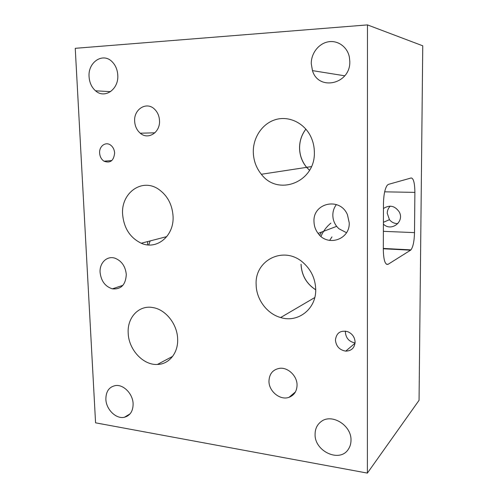 <?xml version="1.0" encoding="UTF-8"?>
<svg xmlns="http://www.w3.org/2000/svg" width="498" height="498" viewBox="0 0 498 498"><rect width="100%" height="100%" fill="white"/><g stroke="black" fill="none" stroke-linecap="round" stroke-linejoin="round"><path stroke-width="0.75" d="M147.601 244.873L147.688 241.561M148.703 244.96L150.147 240.926M383.323 248.77L410.576 250.183L410.95 249.871C413.079 246.983 414.268 241.231 414.51 232.622L383.379 231.333M410.576 250.183L388.104 264.295L386.342 264.189M384.661 191.83L414.884 192.384C414.759 183.09 413.527 178.284 411.192 177.96L388.44 184.366L387.295 185.181C384.948 188.499 383.672 194.643 383.466 203.614L383.317 249.915C383.603 260.329 385.203 265.123 388.104 264.295M346.496 232.715L338.808 228.675L336.66 226.353C334.177 223.067 332.894 219.363 332.826 215.254C332.838 211.239 334.021 207.672 336.38 204.554M414.884 192.384L414.51 232.622M383.398 224.1C391.179 232.105 404.874 221.703 399.203 211.868C394.833 205.705 389.585 204.585 383.454 208.519M367.462 24.9L422.758 45.81L419.055 400.317L367.387 473.1L367.462 24.9L75.242 48.312L95.572 422.827L367.387 473.1M319.71 235.249L321.478 232.099M389.361 249.081L389.312 248.757M330.915 223.123C326.532 226.708 323.221 231.14 320.98 236.413M329.645 240.434L331.954 236.905M390.276 206.141C388.309 208.083 387.301 210.455 387.245 213.256L389.448 219.668C391.646 222.345 394.453 223.658 397.858 223.614M134.659 121.282C133.651 109.162 146.736 101.082 154.66 109.292C157.636 112.262 159.248 116.034 159.509 120.616C160.356 132.449 148.118 140.255 140.287 133.215C136.863 130.258 134.989 126.28 134.659 121.282M268.964 381.194C269.287 373.817 272.86 369.522 279.683 368.308C288.012 367.2 297.182 375.984 297.057 385.091C296.876 391.185 294.212 395.256 289.064 397.304C280.281 400.685 268.814 391.378 268.964 381.194M309.551 170.285L306.644 167.322C302.124 161.782 299.771 155.395 299.591 148.149C299.566 141.102 301.664 134.759 305.89 129.125M315.713 289.768C306.513 283.767 301.632 275.257 301.066 264.233M122.62 214.377C120.846 193.012 141.967 177.568 158.688 189.321C167.453 195.552 172.246 204.535 173.067 216.257C174.281 236.04 156.677 250.351 141.245 243.229C130.103 237.795 123.896 228.177 122.62 214.377M305.878 129.107C301.639 134.684 299.528 141.034 299.547 148.174C299.728 155.469 302.081 161.869 306.606 167.353L309.526 170.328M253.301 152.301C252.934 137.423 262.471 123.28 275.898 119.52C289.294 115.673 304.639 123.187 311.032 137.143C313.174 141.83 314.275 146.779 314.35 151.99C315.664 182.162 277.99 196.716 261.35 174.269C256.258 167.975 253.575 160.655 253.301 152.301M301.022 264.251C301.564 275.276 306.457 283.798 315.713 289.817M256.153 284.694C254.49 260.074 284.047 245.234 303.201 262.676C311.169 269.816 315.34 278.724 315.713 289.382C316.367 308.953 297.947 323.152 280.642 317.543C266.965 313.79 256.277 299.323 256.153 284.694M128.191 333.075C127.121 317.369 139.11 304.701 153.129 307.608C165.79 309.632 177.344 324.26 177.637 338.957C178.346 352.914 169.065 364.299 157.387 364.461C143.119 365.345 128.609 349.509 128.191 333.075M99.625 153.091C99.046 146.256 105.638 141.345 110.55 145.067C113.002 146.916 114.366 149.562 114.627 153.011C113.756 160.773 110.214 163.5 103.995 161.196C101.374 159.391 99.917 156.689 99.625 153.091M345.45 331.095L345.382 332.278C345.992 338.248 349.223 341.796 355.074 342.923M335.434 340.034C336.399 332.888 340.483 330.093 347.685 331.656C352.304 333.685 354.775 337.19 355.105 342.163C354.57 347.971 351.445 350.953 345.737 351.121C339.555 350.05 336.119 346.353 335.434 340.034M313.995 221.554C312.806 202.842 340.072 196.772 347.442 214.725L349.235 222.874C349.957 239.775 327.454 246.964 318.085 233.388C315.452 229.877 314.089 225.936 313.995 221.554M100.098 272.418C99.363 262.851 107.132 255.387 115.138 258.263C121.717 260.977 125.434 266.38 126.293 274.479C125.708 284.794 121.07 289.587 112.38 288.846C105.209 286.543 101.113 281.065 100.098 272.418M315.091 434.225C315.134 428.878 317.114 424.694 321.023 421.682C331.469 413.035 351.594 425.224 350.997 440.226C350.984 443.606 350.119 446.588 348.395 449.177C339.897 463.19 314.375 451.356 315.091 434.225M89.08 76.823C87.754 62.219 102.949 52.01 112.187 61.814C115.567 65.269 117.428 69.708 117.771 75.123C118.879 89.441 104.63 99.189 95.554 90.81C91.663 87.38 89.509 82.712 89.08 76.823M311.262 63.663C311.101 53.448 318.583 43.612 328.101 41.851C337.613 39.977 347.274 46.75 349.341 56.915L349.808 61.379C350.698 84.15 318.483 91.47 312.464 70.623L311.262 63.663M105.869 399.259C105.9 391.36 109.168 386.784 115.673 385.539C123.672 384.406 132.904 393.986 133.115 403.816C133.091 411.118 130.202 415.593 124.45 417.249C116.183 419.353 106.124 409.505 105.869 399.259M410.95 249.871L383.323 248.446M383.404 222.307L389.448 219.668M154.909 132.804L140.287 133.215M295.407 391.951L289.064 397.304M306.644 167.322L311.424 166.593M166.805 236.612L141.245 243.229M306.606 167.353L261.35 174.269M314.767 297.549L280.642 317.543M172.663 356.35L157.387 364.461M111.807 160.568L103.995 161.196M355.049 343.209L345.737 351.121M336.66 226.353L318.085 233.388M122.906 285.329L112.38 288.846M110.568 91.644L95.554 90.81M344.753 75.808L312.464 70.623M130.053 413.875L124.45 417.249"/></g></svg>
